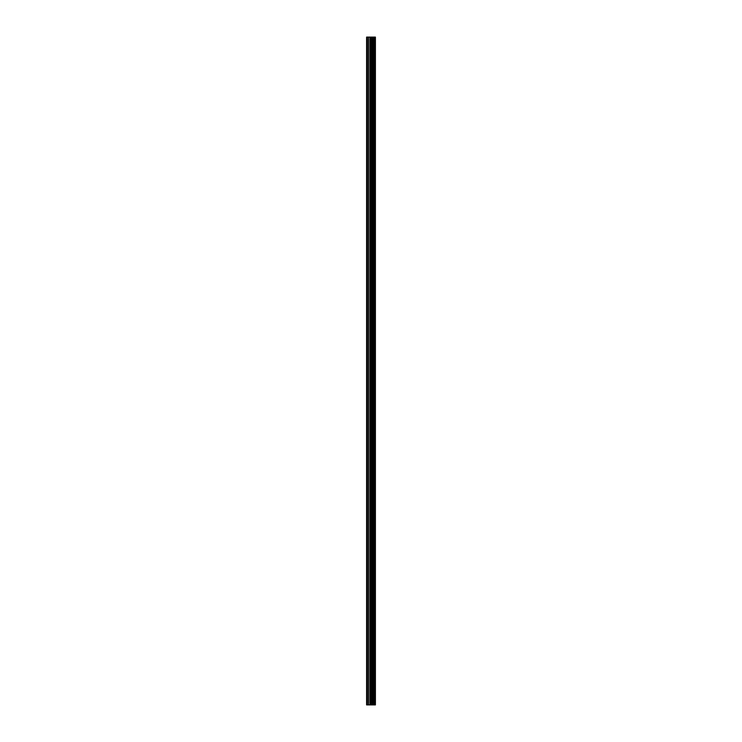 <?xml version="1.0" encoding="UTF-8"?>
<svg xmlns="http://www.w3.org/2000/svg" width="742" height="742" viewBox="0 0 742 742"><rect width="100%" height="100%" fill="white"/><g stroke="black" fill="none" stroke-linecap="round" stroke-linejoin="round"><path stroke-width="1.11" d="M369.952 704.9L375.406 704.9L375.406 37.1L366.594 37.1L366.594 704.9L369.952 704.9L369.952 37.1M375.072 704.9L375.072 37.1M371.612 704.9L371.612 37.1M371.501 704.9L371.501 37.1M367.105 704.9L367.105 37.1M375.248 704.9L375.248 37.1M374.256 704.9L374.256 37.1M374.2 704.9L374.2 37.1M373.829 704.9L373.829 37.1M373.69 704.9L373.69 37.1M373.003 704.9L373.003 37.1M372.855 704.9L372.855 37.1M372.493 704.9L372.493 37.1M372.428 704.9L372.428 37.1M371.436 704.9L371.436 37.1M371.241 704.9L371.241 37.1M370.147 704.9L370.147 37.1M368.514 704.9L368.514 37.1M368.329 704.9L368.329 37.1"/></g></svg>
